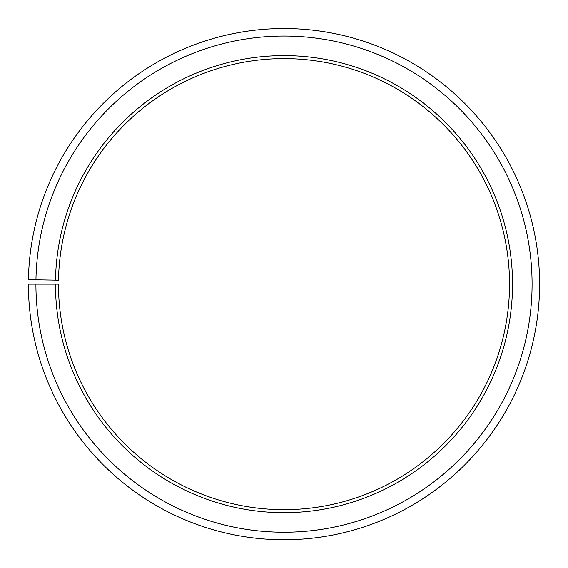 <?xml version="1.0" encoding="UTF-8"?>
<svg xmlns="http://www.w3.org/2000/svg" width="568" height="568" viewBox="0 0 568 568"><rect width="100%" height="100%" fill="white"/><g stroke="black" fill="none" stroke-linecap="round" stroke-linejoin="round"><path stroke-width="0.85" d="M509.531 284.142A225.531 225.531 0 0 0 285.967 58.618A225.531 225.531 0 0 0 58.504 280.201L55.501 280.152A228.535 228.535 0 0 1 285.995 55.614A228.535 228.535 0 0 1 512.535 284.142A228.535 228.535 0 0 1 284 512.677A228.535 228.535 0 0 1 55.465 284.142L58.468 284.142A225.531 225.531 0 0 0 284 509.666A225.531 225.531 0 0 0 509.531 284.142M35.954 279.811L28.435 279.676A255.6 255.6 0 0 1 286.229 28.549A255.6 255.6 0 0 1 539.6 284.142A255.6 255.6 0 0 1 284 539.742A255.6 255.6 0 0 1 28.4 284.142L35.919 284.142A248.081 248.081 0 0 0 284 532.223A248.081 248.081 0 0 0 532.081 284.142A248.081 248.081 0 0 0 286.166 36.068A248.081 248.081 0 0 0 35.954 279.811L55.501 280.152M35.919 284.142L55.465 284.142"/></g></svg>
